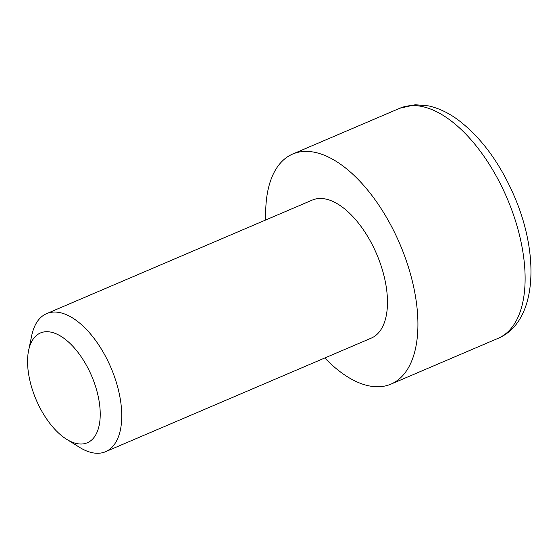 <?xml version="1.0" encoding="UTF-8"?>
<svg xmlns="http://www.w3.org/2000/svg" width="558" height="558" viewBox="0 0 558 558"><rect width="100%" height="100%" fill="white"/><g stroke="black" fill="none" stroke-linecap="round" stroke-linejoin="round"><path stroke-width="0.84" d="M28.632 350.326L31.736 335.47A75.058 37.937 66.9 0 1 46.586 313.652A75.058 37.937 66.9 0 1 53.561 312.082A75.058 37.937 66.9 0 1 115.834 380.807A75.058 37.937 66.9 0 1 105.588 451.687A75.058 37.937 66.9 0 1 98.613 453.256A75.058 37.937 66.9 0 1 79.557 447.342L66.674 439.32A59.713 30.181 66.9 0 1 32.287 389.358A59.713 30.181 66.9 0 1 28.632 350.326A59.713 30.181 66.9 0 1 58.967 335.163A59.713 30.181 66.9 0 1 95.53 386.394A59.713 30.181 66.9 0 1 66.674 439.32M105.588 451.687L371.314 338.099A75.058 37.937 -113.1 0 0 379.294 260.656A75.058 37.937 -113.1 0 0 319.288 198.502A75.058 37.937 -113.1 0 0 312.313 200.064L46.586 313.652M324.805 357.985A125.097 63.228 -113.1 0 0 379.363 386.729A125.097 63.228 -113.1 0 0 390.984 384.113A125.097 63.228 -113.1 0 0 404.278 255.041A125.097 63.228 -113.1 0 0 304.27 151.441A125.097 63.228 -113.1 0 0 292.65 154.057A125.097 63.228 -113.1 0 0 265.803 219.95M411.462 105.622A125.097 63.228 -113.1 0 0 399.842 108.238L415.264 104.744L428.677 105.915C438.623 108.147 448.367 112.765 457.909 119.761C481.003 137.254 499.759 162.657 514.183 195.977C539.956 255.278 537.117 321.966 498.175 338.294A125.097 63.228 -113.1 0 0 511.477 209.222A125.097 63.228 -113.1 0 0 411.462 105.622M292.65 154.057L399.842 108.238M390.984 384.113L498.175 338.294"/></g></svg>
